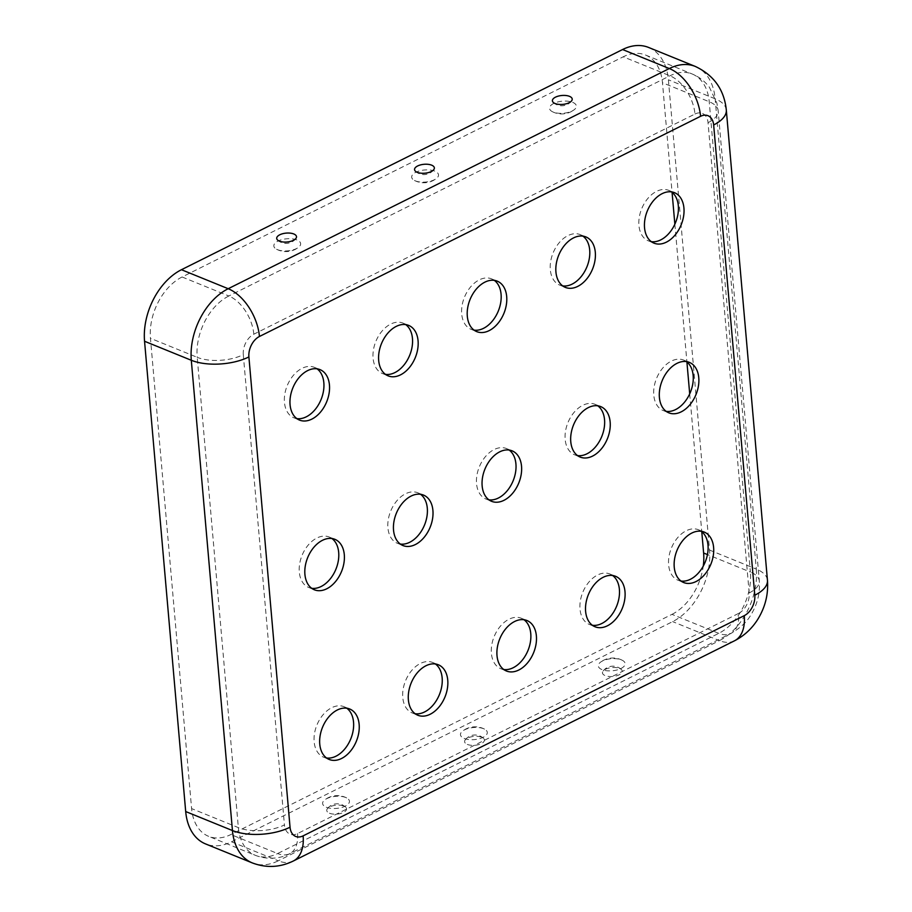 <?xml version="1.0" encoding="UTF-8"?>
<svg xmlns="http://www.w3.org/2000/svg" width="912" height="912" viewBox="0 0 912 912"><rect width="100%" height="100%" fill="white"/><g stroke="black" fill="none" stroke-linecap="round" stroke-linejoin="round"><path stroke-width="0.68" stroke-dasharray="4.56 3.42" d="M277.51 249.683A13.463 6.053 -5 0 0 298.486 247.357A13.463 6.053 -5 0 0 295.773 239.548A13.463 6.053 -5 0 0 277.909 241.11A13.463 6.053 -5 0 0 276.61 249.272A13.463 6.053 -5 0 0 277.51 249.683M415.359 180.872A13.463 6.053 -5 0 0 436.346 178.547A13.463 6.053 -5 0 0 433.633 170.738A13.463 6.053 -5 0 0 415.758 172.311A13.463 6.053 -5 0 0 414.458 180.462A13.463 6.053 -5 0 0 415.359 180.872M621.46 659.9A13.463 6.053 175 0 1 622.36 660.311A13.463 6.053 175 0 1 621.061 668.473A13.463 6.053 175 0 1 603.185 670.035A13.463 6.053 175 0 1 600.472 662.226A13.463 6.053 175 0 1 621.46 659.9M619.544 668.439A9.941 4.469 175 0 1 621.425 669.579A9.941 4.469 175 0 1 612.75 676.476A9.941 4.469 175 0 1 603.014 671.186A9.941 4.469 175 0 1 619.544 668.439M253.821 334.202A32.684 19.255 -116.5 0 0 228.844 295.99A49.031 32.923 112.1 0 0 197.209 357.322A32.684 14.695 175 0 0 243.287 354.654A16.348 10.978 112.1 0 1 253.821 334.202L694.955 114.023A32.684 19.255 -116.5 0 0 669.967 75.81L623.215 56.806A49.031 32.923 -67.9 0 1 645.502 55.016A49.031 32.923 -67.9 0 1 662.477 82.741L672.064 192.295M674.857 224.181L686.907 361.973M689.7 393.87L701.761 531.662M648.58 47.447A57.205 38.407 -67.9 0 1 668.393 79.789L709.536 550.073A57.205 38.407 112.1 0 1 672.634 621.619L231.5 841.81A57.205 38.407 -67.9 0 1 205.508 843.896M488.923 499.822A27.246 18.286 -67.9 0 1 485.982 499.035A27.246 18.286 -67.9 0 1 476.543 483.622A27.246 18.286 -67.9 0 1 494.11 449.559A27.246 18.286 -67.9 0 1 506.491 448.556A27.246 18.286 -67.9 0 1 509.158 450.049M311.687 588.297A27.246 18.286 -67.9 0 1 308.735 587.499A27.246 18.286 -67.9 0 1 299.307 572.098A27.246 18.286 -67.9 0 1 316.874 538.023A27.246 18.286 -67.9 0 1 329.255 537.031A27.246 18.286 -67.9 0 1 331.922 538.513M400.3 544.054A27.246 18.286 -67.9 0 1 397.358 543.267A27.246 18.286 -67.9 0 1 387.919 527.866A27.246 18.286 -67.9 0 1 405.498 493.791A27.246 18.286 -67.9 0 1 417.878 492.799A27.246 18.286 -67.9 0 1 420.535 494.281M577.547 455.59A27.246 18.286 -67.9 0 1 574.594 454.803A27.246 18.286 -67.9 0 1 565.166 439.39A27.246 18.286 -67.9 0 1 582.734 405.327A27.246 18.286 -67.9 0 1 595.114 404.324A27.246 18.286 -67.9 0 1 597.782 405.817M385.457 374.365A27.246 18.286 -67.9 0 1 382.516 373.578A27.246 18.286 -67.9 0 1 373.076 358.177A27.246 18.286 -67.9 0 1 390.644 324.102A27.246 18.286 -67.9 0 1 403.024 323.11A27.246 18.286 -67.9 0 1 405.692 324.592M296.833 418.608A27.246 18.286 -67.9 0 1 293.892 417.81A27.246 18.286 -67.9 0 1 284.453 402.409A27.246 18.286 -67.9 0 1 302.032 368.334A27.246 18.286 -67.9 0 1 314.412 367.342A27.246 18.286 -67.9 0 1 317.068 368.824M474.08 330.133A27.246 18.286 -67.9 0 1 471.128 329.346A27.246 18.286 -67.9 0 1 461.7 313.933A27.246 18.286 -67.9 0 1 479.267 279.87A27.246 18.286 -67.9 0 1 491.648 278.878A27.246 18.286 -67.9 0 1 494.315 280.36M562.693 285.901A27.246 18.286 -67.9 0 1 559.751 285.114A27.246 18.286 -67.9 0 1 550.312 269.701A27.246 18.286 -67.9 0 1 567.891 235.638A27.246 18.286 -67.9 0 1 580.271 234.635A27.246 18.286 -67.9 0 1 582.928 236.128M651.316 241.669A27.246 18.286 -67.9 0 1 648.375 240.871A27.246 18.286 -67.9 0 1 638.936 225.469A27.246 18.286 -67.9 0 1 656.503 191.395A27.246 18.286 -67.9 0 1 668.884 190.403A27.246 18.286 -67.9 0 1 671.551 191.896M415.154 713.743A27.246 18.286 -67.9 0 1 412.201 712.956A27.246 18.286 -67.9 0 1 402.773 697.543A27.246 18.286 -67.9 0 1 420.341 663.48A27.246 18.286 -67.9 0 1 432.721 662.488A27.246 18.286 -67.9 0 1 435.389 663.97M326.53 757.986A27.246 18.286 -67.9 0 1 323.589 757.188A27.246 18.286 -67.9 0 1 314.15 741.787A27.246 18.286 -67.9 0 1 331.717 707.712A27.246 18.286 -67.9 0 1 344.098 706.72A27.246 18.286 -67.9 0 1 346.765 708.202M666.159 411.358A27.246 18.286 -67.9 0 1 663.218 410.56A27.246 18.286 -67.9 0 1 653.779 395.158A27.246 18.286 -67.9 0 1 671.357 361.084A27.246 18.286 -67.9 0 1 683.726 360.092A27.246 18.286 -67.9 0 1 686.394 361.585M503.766 669.511A27.246 18.286 -67.9 0 1 500.825 668.724A27.246 18.286 -67.9 0 1 491.386 653.311A27.246 18.286 -67.9 0 1 508.964 619.248A27.246 18.286 -67.9 0 1 521.333 618.245A27.246 18.286 -67.9 0 1 524.001 619.738M592.39 625.279A27.246 18.286 -67.9 0 1 589.437 624.481A27.246 18.286 -67.9 0 1 580.009 609.079A27.246 18.286 -67.9 0 1 597.577 575.005A27.246 18.286 -67.9 0 1 609.957 574.013A27.246 18.286 -67.9 0 1 612.625 575.506M681.013 581.047A27.246 18.286 -67.9 0 1 678.061 580.249A27.246 18.286 -67.9 0 1 668.621 564.847A27.246 18.286 -67.9 0 1 686.2 530.773A27.246 18.286 -67.9 0 1 698.581 529.781A27.246 18.286 -67.9 0 1 701.237 531.274M694.955 114.023A16.348 10.978 -67.9 0 1 708.043 122.664L749.185 592.948A16.348 10.978 112.1 0 1 738.64 613.388A32.684 19.255 63.5 0 1 730.797 633.509A32.684 19.255 63.5 0 1 718.747 633.35L671.996 614.346L230.861 834.537A49.031 32.923 -67.9 0 1 208.586 836.327A49.031 32.923 -67.9 0 1 191.6 808.591L150.457 338.318A49.031 32.923 112.1 0 1 182.092 276.986L623.215 56.806M464.14 738.424A13.463 6.053 -5 0 0 482.596 737.569A13.463 6.053 -5 0 0 484.511 729.121A13.463 6.053 -5 0 0 462.623 731.036A13.463 6.053 -5 0 0 464.14 738.424M326.291 807.234A13.463 6.053 -5 0 0 344.747 806.379A13.463 6.053 -5 0 0 346.663 797.932A13.463 6.053 -5 0 0 324.775 799.847A13.463 6.053 -5 0 0 326.291 807.234M572.679 102.349A13.463 6.053 175 0 1 574.195 109.736A13.463 6.053 175 0 1 552.307 111.652A13.463 6.053 175 0 1 554.222 103.204A13.463 6.053 175 0 1 572.679 102.349M467.32 744.42A9.941 4.469 -5 0 0 480.008 744.181A9.941 4.469 -5 0 0 483.577 738.389A9.941 4.469 -5 0 0 474.115 736.383A9.941 4.469 -5 0 0 465.154 739.997A9.941 4.469 -5 0 0 467.32 744.42M329.471 813.23A9.941 4.469 -5 0 0 342.16 812.991A9.941 4.469 -5 0 0 345.716 807.2A9.941 4.469 -5 0 0 336.266 805.193A9.941 4.469 -5 0 0 327.305 808.807A9.941 4.469 -5 0 0 329.471 813.23M671.996 614.346A49.031 32.923 112.1 0 0 703.255 566.135M695.332 66.451A57.205 38.407 -67.9 0 1 715.145 98.804L668.393 79.789M726.305 109.987A40.858 18.365 -5 0 0 715.145 98.804L756.287 569.077L709.536 550.073M182.092 276.986L228.844 295.99L669.967 75.81A49.031 32.923 -67.9 0 1 692.254 74.02A49.031 32.923 -67.9 0 1 709.228 101.745L750.382 572.029L707.45 554.576M708.043 122.664A32.684 14.695 -5 0 0 718.166 110.694A32.684 14.695 -5 0 0 709.228 101.745L662.477 82.741M243.287 354.654L284.43 824.927A32.684 14.695 175 0 1 238.351 827.606L191.6 808.591M738.64 613.388L297.517 833.579A16.348 10.978 -67.9 0 1 284.43 824.927M293.322 861.008A40.858 24.077 63.5 0 1 278.251 860.814A57.205 38.407 -67.9 0 1 252.259 862.9M749.185 592.948A32.684 14.695 -5 0 0 759.308 580.978A32.684 14.695 -5 0 0 750.382 572.029A49.031 32.923 112.1 0 1 718.747 633.35L277.624 853.541L230.861 834.537M297.517 833.579A32.684 19.255 63.5 0 1 289.674 853.7A32.684 19.255 63.5 0 1 277.624 853.541A49.031 32.923 -67.9 0 1 255.337 855.331A49.031 32.923 -67.9 0 1 238.351 827.606L197.209 357.322L150.457 338.318M734.445 640.828A40.858 24.077 63.5 0 1 719.386 640.623A57.205 38.407 112.1 0 0 756.287 569.077A40.858 18.365 -5 0 1 767.448 580.26M231.5 841.81L278.251 860.814L719.386 640.623L672.634 621.619M276.587 249.261A20.497 20.497 0 0 0 298.486 247.357M277.544 240.004A12.323 12.323 0 0 0 295.955 238.385M414.447 180.451A20.497 20.497 0 0 0 436.346 178.547M622.372 660.322A20.497 20.497 0 0 0 600.472 662.226M621.425 669.579A12.323 12.323 0 0 0 603.014 671.198M553.242 102.383A12.323 12.323 0 0 0 571.664 100.776M484.511 729.121A20.497 20.497 0 0 0 462.623 731.036M552.307 111.652A20.497 20.497 0 0 0 574.195 109.736M645.502 55.016L692.254 74.02C699.094 76.836 704.816 81.248 709.399 87.267L716.912 103.193L718.166 110.694L759.308 580.978C760.243 593.142 757.313 604.656 750.542 615.486C746.814 621.995 740.236 628.003 730.797 633.509L289.674 853.7C282.834 857.428 269.906 860.882 255.337 855.331L208.586 836.327M483.577 738.389A12.323 12.323 0 0 0 465.154 739.997M346.663 797.932A20.497 20.497 0 0 0 324.775 799.847M345.716 807.2A12.323 12.323 0 0 0 327.305 808.807M415.393 171.194A12.323 12.323 0 0 0 433.804 169.586M704.189 532.061L698.581 529.781M683.669 582.529L678.061 580.249M615.566 576.293L609.957 574.013M595.057 626.772L589.437 624.481M526.954 620.525L521.333 618.245M506.434 671.004L500.825 668.724M689.347 362.372L683.726 360.092M668.827 412.84L663.218 410.56M349.706 709L344.098 706.72M329.198 759.468L323.589 757.188M438.33 664.768L432.721 662.488M417.81 715.236L412.201 712.956M674.492 192.683L668.884 190.403M653.984 243.151L648.375 240.871M585.88 236.915L580.271 234.635M565.36 287.394L559.751 285.114M497.257 281.158L491.648 278.878M476.737 331.626L471.128 329.346M320.021 369.622L314.412 367.342M299.501 420.09L293.892 417.81M408.633 325.39L403.024 323.11M388.124 375.858L382.516 373.578M600.723 406.604L595.114 404.324M580.203 457.083L574.594 454.803M423.487 495.079L417.878 492.799M402.967 545.547L397.358 543.267M334.864 539.311L329.255 537.031M314.344 589.779L308.735 587.499M512.099 450.847L506.491 448.556M491.591 501.315L485.982 499.035"/><path stroke-width="1.37" d="M279.414 241.144A9.941 4.469 -5 0 0 295.955 238.385A9.941 4.469 -5 0 0 286.22 233.107A9.941 4.469 -5 0 0 277.544 240.004A9.941 4.469 -5 0 0 279.414 241.144M672.064 192.295L674.857 224.181M686.907 361.973L689.7 393.87M701.761 531.662L703.619 553.025A49.031 32.923 112.1 0 1 703.255 566.135M695.332 66.451A57.205 38.407 -67.9 0 0 669.328 68.537L228.205 288.716A40.858 24.077 -116.5 0 1 259.441 336.482L700.564 116.303A40.858 24.077 -116.5 0 0 669.328 68.537L622.577 49.533A57.205 38.407 -67.9 0 1 648.58 47.447L695.332 66.451C713.891 75.229 724.219 89.741 726.305 109.987A40.858 18.365 -5 0 1 713.651 124.944L754.794 595.228A40.858 18.365 -5 0 0 767.448 580.26C768.508 594.065 765.293 607.073 757.804 619.294C751.887 628.699 744.112 635.881 734.445 640.828A40.858 24.077 63.5 0 0 744.249 615.668A16.348 10.978 112.1 0 0 754.794 595.228M569.498 96.353A9.941 4.469 175 0 1 571.664 100.776A9.941 4.469 175 0 1 562.693 104.39A9.941 4.469 175 0 1 553.242 102.383A9.941 4.469 175 0 1 556.81 96.592A9.941 4.469 175 0 1 569.498 96.353M509.158 450.049A27.246 18.286 -67.9 0 1 513.182 480.681A27.246 18.286 -67.9 0 1 488.923 499.822M331.922 538.513A27.246 18.286 -67.9 0 1 335.935 569.156A27.246 18.286 -67.9 0 1 311.687 588.297M420.535 494.281A27.246 18.286 -67.9 0 1 424.559 524.913A27.246 18.286 -67.9 0 1 400.3 544.054M597.782 405.817A27.246 18.286 -67.9 0 1 601.795 436.449A27.246 18.286 -67.9 0 1 577.547 455.59M405.692 324.592A27.246 18.286 -67.9 0 1 409.716 355.235A27.246 18.286 -67.9 0 1 385.457 374.365M317.068 368.824A27.246 18.286 -67.9 0 1 321.092 399.467A27.246 18.286 -67.9 0 1 296.833 418.608M494.315 280.36A27.246 18.286 -67.9 0 1 498.328 310.992A27.246 18.286 -67.9 0 1 474.08 330.133M582.928 236.128A27.246 18.286 -67.9 0 1 586.952 266.76A27.246 18.286 -67.9 0 1 562.693 285.901M671.551 191.896A27.246 18.286 -67.9 0 1 675.575 222.528A27.246 18.286 -67.9 0 1 651.316 241.669M435.389 663.97A27.246 18.286 -67.9 0 1 439.402 694.602A27.246 18.286 -67.9 0 1 415.154 713.743M346.765 708.202A27.246 18.286 -67.9 0 1 350.789 738.845A27.246 18.286 -67.9 0 1 326.53 757.986M686.394 361.585A27.246 18.286 -67.9 0 1 690.418 392.217A27.246 18.286 -67.9 0 1 666.159 411.358M524.001 619.738A27.246 18.286 -67.9 0 1 528.025 650.37A27.246 18.286 -67.9 0 1 503.766 669.511M612.625 575.506A27.246 18.286 -67.9 0 1 616.649 606.138A27.246 18.286 -67.9 0 1 592.39 625.279M701.237 531.274A27.246 18.286 -67.9 0 1 705.261 561.906A27.246 18.286 -67.9 0 1 681.013 581.047M744.249 615.668L303.126 835.859A16.348 10.978 -67.9 0 1 290.039 827.207A40.858 18.365 175 0 1 232.446 830.547A57.205 38.407 -67.9 0 0 252.259 862.9L205.508 843.896A57.205 38.407 -67.9 0 1 185.695 811.543L144.552 341.27A57.205 38.407 112.1 0 1 181.454 269.713L622.577 49.533M499.719 451.839A27.246 18.286 -67.9 0 1 512.099 450.847A27.246 18.286 -67.9 0 1 518.791 482.961A27.246 18.286 -67.9 0 1 491.591 501.315A27.246 18.286 -67.9 0 1 482.505 477.626A27.246 18.286 -67.9 0 1 499.719 451.839M322.483 540.303A27.246 18.286 -67.9 0 1 334.864 539.311A27.246 18.286 -67.9 0 1 341.555 571.436A27.246 18.286 -67.9 0 1 314.344 589.779A27.246 18.286 -67.9 0 1 305.269 566.101A27.246 18.286 -67.9 0 1 322.483 540.303M411.107 496.071A27.246 18.286 -67.9 0 1 423.487 495.079A27.246 18.286 -67.9 0 1 430.168 527.204A27.246 18.286 -67.9 0 1 402.967 545.547A27.246 18.286 -67.9 0 1 393.893 521.869A27.246 18.286 -67.9 0 1 411.107 496.071M588.343 407.607A27.246 18.286 -67.9 0 1 600.723 406.604A27.246 18.286 -67.9 0 1 607.403 438.729A27.246 18.286 -67.9 0 1 580.203 457.083A27.246 18.286 -67.9 0 1 571.129 433.394A27.246 18.286 -67.9 0 1 588.343 407.607M396.264 326.382A27.246 18.286 -67.9 0 1 408.633 325.39A27.246 18.286 -67.9 0 1 415.325 357.515A27.246 18.286 -67.9 0 1 388.124 375.858A27.246 18.286 -67.9 0 1 379.039 352.18A27.246 18.286 -67.9 0 1 396.264 326.382M307.64 370.614A27.246 18.286 -67.9 0 1 320.021 369.622A27.246 18.286 -67.9 0 1 326.701 401.747A27.246 18.286 -67.9 0 1 299.501 420.09A27.246 18.286 -67.9 0 1 290.426 396.412A27.246 18.286 -67.9 0 1 307.64 370.614M484.876 282.15A27.246 18.286 112.1 0 0 467.662 307.937A27.246 18.286 112.1 0 0 476.737 331.626A27.246 18.286 112.1 0 0 503.948 313.272A27.246 18.286 112.1 0 0 497.257 281.158A27.246 18.286 112.1 0 0 484.876 282.15M573.5 237.918A27.246 18.286 112.1 0 0 556.286 263.705A27.246 18.286 112.1 0 0 565.36 287.394A27.246 18.286 112.1 0 0 592.561 269.04A27.246 18.286 112.1 0 0 585.88 236.915A27.246 18.286 112.1 0 0 573.5 237.918M662.112 193.675A27.246 18.286 112.1 0 0 644.898 219.473A27.246 18.286 112.1 0 0 653.984 243.151A27.246 18.286 112.1 0 0 681.184 224.808A27.246 18.286 112.1 0 0 674.492 192.683A27.246 18.286 112.1 0 0 662.112 193.675M425.95 665.76A27.246 18.286 112.1 0 0 408.736 691.547A27.246 18.286 112.1 0 0 417.81 715.236A27.246 18.286 112.1 0 0 445.01 696.882A27.246 18.286 112.1 0 0 438.33 664.768A27.246 18.286 112.1 0 0 425.95 665.76M337.326 709.992A27.246 18.286 112.1 0 0 320.112 735.79A27.246 18.286 112.1 0 0 329.198 759.468A27.246 18.286 112.1 0 0 356.398 741.125A27.246 18.286 112.1 0 0 349.706 709A27.246 18.286 112.1 0 0 337.326 709.992M676.966 363.364A27.246 18.286 -67.9 0 1 689.347 362.372A27.246 18.286 -67.9 0 1 696.027 394.497A27.246 18.286 -67.9 0 1 668.827 412.84A27.246 18.286 -67.9 0 1 659.752 389.162A27.246 18.286 -67.9 0 1 676.966 363.364M514.573 621.528A27.246 18.286 -67.9 0 1 526.954 620.525A27.246 18.286 -67.9 0 1 533.634 652.65A27.246 18.286 -67.9 0 1 506.434 671.004A27.246 18.286 -67.9 0 1 497.359 647.315A27.246 18.286 -67.9 0 1 514.573 621.528M603.185 577.296A27.246 18.286 -67.9 0 1 615.566 576.293A27.246 18.286 -67.9 0 1 622.258 608.418A27.246 18.286 -67.9 0 1 595.057 626.772A27.246 18.286 -67.9 0 1 585.971 603.083A27.246 18.286 -67.9 0 1 603.185 577.296M691.809 533.053A27.246 18.286 -67.9 0 1 704.189 532.061A27.246 18.286 -67.9 0 1 710.87 564.186A27.246 18.286 -67.9 0 1 683.669 582.529A27.246 18.286 -67.9 0 1 674.595 558.851A27.246 18.286 -67.9 0 1 691.809 533.053M417.263 172.334A9.941 4.469 -5 0 0 433.804 169.586A9.941 4.469 -5 0 0 424.069 164.297A9.941 4.469 -5 0 0 415.393 171.194A9.941 4.469 -5 0 0 417.263 172.334M700.564 116.303A16.348 10.978 -67.9 0 1 713.651 124.944M707.45 554.576L703.619 553.025M303.126 835.859A40.858 24.077 63.5 0 1 293.322 861.008L734.445 640.828M181.454 269.713L228.205 288.716A57.205 38.407 112.1 0 0 191.303 360.274L232.446 830.547L185.695 811.543M259.441 336.482A16.348 10.978 112.1 0 0 248.896 356.934A40.858 18.365 175 0 1 191.303 360.274L144.552 341.27M248.896 356.934L290.039 827.207M252.259 862.9C266.27 868.167 279.961 867.54 293.322 861.008M767.448 580.26L726.305 109.987"/></g></svg>

